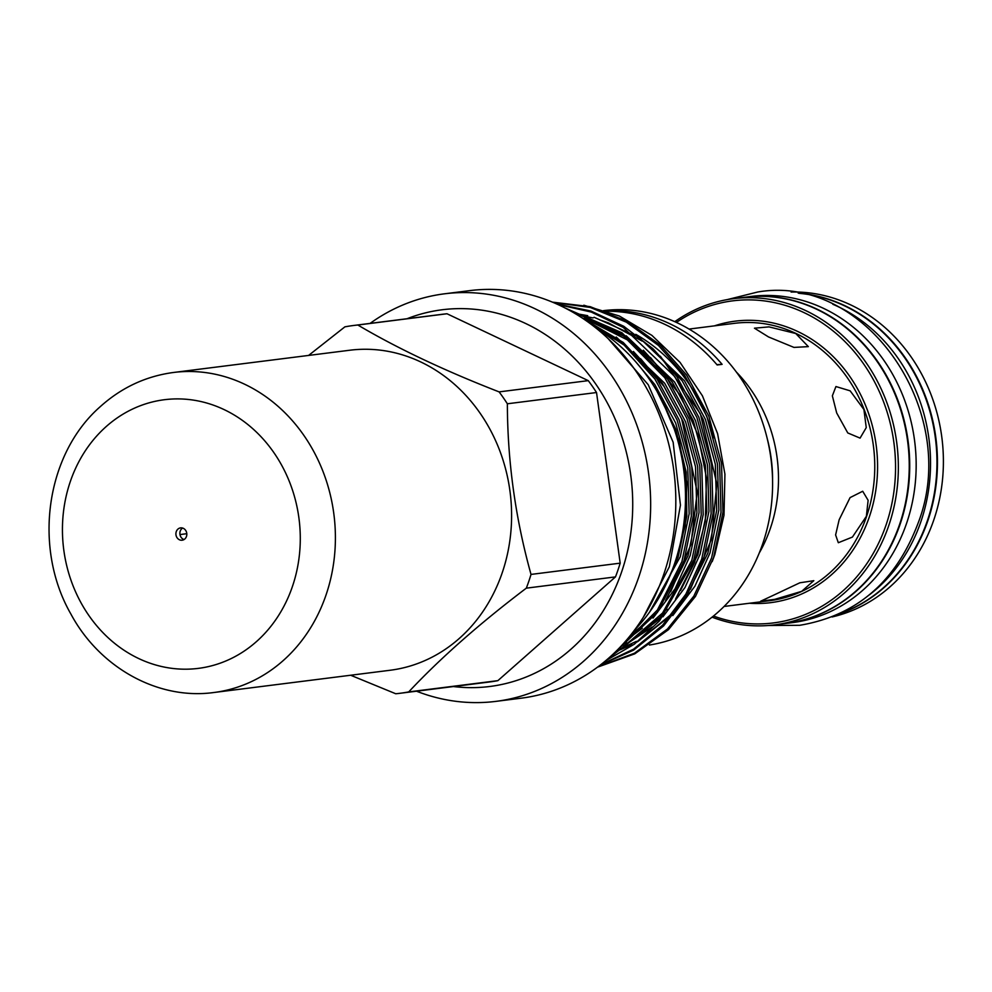<?xml version="1.0" encoding="UTF-8"?>
<svg xmlns="http://www.w3.org/2000/svg" width="992" height="992" viewBox="0 0 992 992"><rect width="100%" height="100%" fill="white"/><g stroke="black" fill="none" stroke-linecap="round" stroke-linejoin="round"><path stroke-width="1.49" d="M799.217 293.334A164.387 144.051 82.8 0 1 927.371 520.726A164.387 144.051 82.8 0 1 839.654 613.701M832.821 304.271A164.387 144.051 82.8 0 1 920.936 521.544A164.387 144.051 82.8 0 1 869.488 594.754M744.508 297.278A164.387 144.051 82.8 0 1 744.756 297.253L751.192 296.434A164.387 144.051 82.8 0 1 906.576 523.354A164.387 144.051 82.8 0 1 792.36 622.629L785.924 623.435A164.387 144.051 82.8 0 1 785.676 623.472M744.756 297.253A164.387 144.051 82.8 0 1 900.141 524.16A164.387 144.051 82.8 0 1 785.924 623.435M772.57 480.736A139.798 122.5 -97.2 0 0 767.287 438.799M863.92 409.535L850.144 390.823L835.934 386.545L832.362 395.833L836.69 412.97L847.776 432.946L860.076 438.117L866.252 427.626L863.92 409.535M795.745 333.51L768.986 326.876L754.453 328.191L768.527 336.945L793.972 347.411L808.331 346.63L795.745 333.51M759.24 553.04A139.798 122.5 -97.2 0 0 770.338 528.451A139.798 122.5 -97.2 0 0 736.399 372.074M866.363 516.336L868.124 500.315L862.705 491.251L850.07 497.612L839.145 519.771L835.611 534.948L838.327 542.723L852.426 537.069L866.363 516.336M774.454 594.778L760.678 601.202L774.74 599.354L801.672 591.344L813.812 580.68L799.825 582.8L774.454 594.778M832.102 616.962A164.387 144.051 -97.2 0 0 933.807 519.92A164.387 144.051 -97.2 0 0 791.095 292.045M838.711 614.135A164.387 144.051 -97.2 0 0 927.867 520.664A164.387 144.051 -97.2 0 0 798.2 293.136M774.541 624.873L785.428 623.497A164.387 144.051 -97.2 0 0 899.657 524.222A164.387 144.051 -97.2 0 0 744.26 297.315L733.373 298.679A164.387 144.051 82.8 0 1 888.758 525.599A164.387 144.051 82.8 0 1 774.541 624.873A164.387 144.051 82.8 0 1 712.07 617.16M674.783 321.681A164.387 144.051 82.8 0 1 733.373 298.679M713.484 616.032A162.316 142.24 -97.2 0 0 886.079 524.917A162.316 142.24 -97.2 0 0 843.212 339.909A162.316 142.24 -97.2 0 0 676.42 322.425M416.528 691.201A205.394 179.986 -97.2 0 0 495.963 701.369L521.122 698.194A205.394 179.986 -97.2 0 0 663.834 574.157A205.394 179.986 -97.2 0 0 469.687 290.631L444.528 293.806A205.394 179.986 -97.2 0 0 370.103 323.392M649.425 645.036A168.789 147.907 -97.2 0 0 762.749 543.666A168.789 147.907 -97.2 0 0 603.396 310.657M453.418 686.538A189.869 166.383 -97.2 0 0 621.649 571.838A189.869 166.383 -97.2 0 0 584.189 368.962A189.869 166.383 -97.2 0 0 407.005 318.742M495.963 701.369A205.394 179.986 -97.2 0 0 638.674 577.332A205.394 179.986 -97.2 0 0 444.528 293.806M526.318 588.157C479.508 623.621 440.312 658.204 408.716 691.908L497.872 680.648L615.474 576.898L526.318 588.157A185.355 162.428 -97.2 0 0 528.798 581.349A185.355 162.428 -97.2 0 0 531.018 574.418L620.186 563.158L596.527 392.534L507.358 403.781C507.52 461.478 515.406 518.357 531.018 574.418M507.358 403.781A185.355 162.428 -97.2 0 0 499.1 391.89L588.268 380.643L446.995 313.757L357.839 325.016C397.11 348.229 444.193 370.524 499.1 391.89M357.839 325.016A185.355 162.428 -97.2 0 0 353.586 325.488A185.355 162.428 -97.2 0 0 344.881 326.852L308.586 355.434M616.218 651.112L657.46 612.362L683.872 561.385L693.284 515.902L691.821 467.021L679.074 419.752L656.878 378.77L623.236 342.463L580.766 317.08M585.404 320.18L624.092 345.055L654.918 379.018L677.114 420L689.874 467.269L691.337 516.15L681.913 561.633L657.374 610.043L619.343 647.95M597.519 667.157L634.744 653.852L668.496 629.647L695.466 596.403L713.57 557.64L722.982 512.145L721.519 463.276L708.772 416.008L686.563 375.026L660.002 344.819L627.105 321.247L590.228 306.677L552.432 302.138M553.003 302.374L590.203 307.433L626.349 322.152L658.564 345.538L684.616 375.274L706.812 416.256L719.572 463.524L721.023 512.393L711.611 557.888L693.854 596.093L667.467 629.002L634.421 653.232L597.841 666.922M600.011 665.272L633.628 650.107L663.574 625.964L687.406 594.617L703.675 558.893L713.087 513.397L711.624 464.529L698.864 417.26L676.668 376.266L652.885 348.663L623.745 326.269L590.885 311.017L556.562 303.912M557.789 304.47L591.294 312.071L623.236 327.41L674.709 376.514L696.917 417.508L709.664 464.777L711.128 513.645L701.716 559.141L685.844 594.183L662.706 625.084L633.603 649.152L600.805 664.652M605.467 660.883L634.359 644.18L659.618 620.719L693.768 560.145L703.192 514.65L701.728 465.769L688.969 418.512L666.773 377.518L621.984 332.804L564.832 307.88M567.213 309.12L621.922 334.391L664.814 377.766L687.022 418.76L699.769 466.017L701.232 514.898L691.821 560.381L659.01 619.392L607.067 659.531M714.128 437.881A168.789 147.907 -97.2 0 0 635.785 334.341M601.226 320.317A168.789 147.907 -97.2 0 0 600.135 320.044M583.829 305.214L619.318 315.989L651.905 335.383L680.09 362.427L702.423 395.82L717.6 433.678L724.929 474.164L723.999 515.22L714.835 554.491L712.182 561.633M605.021 311.24A168.789 147.907 82.8 0 1 717.154 364.969L722.114 364.349A155.322 136.115 82.8 0 1 716.844 364.597M604.736 311.128L608.666 310.632A168.789 147.907 82.8 0 1 722.114 364.349M596.18 328.216A186.397 163.333 82.8 0 1 674.634 563.444A186.397 163.333 82.8 0 1 634.322 630.354M186.806 533.696L179.974 534.564M408.716 691.908A185.355 162.428 -97.2 0 1 400.012 693.284A185.355 162.428 -97.2 0 1 395.746 693.755L350.66 675.242M446.995 313.757A185.355 162.428 -97.2 0 0 442.742 314.228L353.586 325.488M596.527 392.534A185.355 162.428 -97.2 0 0 588.268 380.643M615.474 576.898A185.355 162.428 -97.2 0 0 620.186 563.158M400.012 693.284L489.168 682.025A185.355 162.428 -97.2 0 0 497.872 680.648M184.066 539.536A6.212 5.444 82.8 0 1 180.011 534.775A6.212 5.444 82.8 0 1 181.821 528.662A6.212 5.444 82.8 0 1 182.627 528.066M184.859 538.941A6.212 5.444 82.8 0 1 182.144 540.206A6.212 5.444 82.8 0 1 176.378 536.387A6.212 5.444 82.8 0 1 177.866 529.158A6.212 5.444 82.8 0 1 180.594 527.88A6.212 5.444 82.8 0 1 186.347 531.712A6.212 5.444 82.8 0 1 184.859 538.941M349.742 350.238A161.287 141.335 82.8 0 1 499.323 449.562A161.287 141.335 82.8 0 1 460.734 637.149A161.287 141.335 82.8 0 1 390.129 670.257L213.937 692.503A161.287 141.335 82.8 0 0 284.543 659.382A161.287 141.335 82.8 0 0 323.132 471.808A161.287 141.335 82.8 0 0 173.538 372.471L349.742 350.238M724.073 606.459L769.482 600.718A139.798 122.5 -97.2 0 0 866.611 516.299A139.798 122.5 -97.2 0 0 734.477 323.33L689.068 329.071M714.463 325.86A141.868 124.322 82.8 0 1 843.361 367.858A141.868 124.322 82.8 0 1 869.302 516.981A141.868 124.322 82.8 0 1 749.481 603.248M656.89 391.096L675.763 429.139L686.179 472.118L686.824 516.076L678.156 556.946L663.536 589.446M594.642 326.988L615.561 338.222M633.417 351.478L662.495 383.482L683.451 422.133L695.504 466.711L696.905 512.79L688.051 555.694L665.657 600.321M652.017 617.123L628.928 637.199M584.139 318.494L625.456 336.97M643.312 350.226L672.39 382.23L693.358 420.881L705.411 465.459L706.812 511.55L697.946 554.441L675.564 599.069M661.912 615.871L627.601 643.039M622.021 646.028L620.422 646.821M574.827 313.398L587.698 315.667M594.047 317.254L635.351 335.718M653.207 348.973L682.298 380.99L703.254 419.641L715.306 464.206L716.708 510.297L707.854 553.189L685.46 597.816M671.82 614.618L637.496 641.787M631.929 644.775L615.573 651.744M635.574 361.634L654.745 384.462L675.701 423.113L687.754 467.691L689.155 513.769L680.301 556.673L649.549 612.151M616.23 337.02L664.64 383.21L685.596 421.86L697.649 466.438L699.05 512.529L690.196 555.421L675.093 588.752L653.009 618.078M642.283 628.246L626.671 639.89M626.138 335.767L674.535 381.97L695.491 420.62L707.544 465.186L708.945 511.277L700.092 554.168L684.988 587.5L662.904 616.826M652.178 626.994L623.67 646.003M636.033 334.527L684.43 380.717L705.399 419.368L717.452 463.934L718.853 510.024L709.999 552.928L694.884 586.26L672.799 615.573M105.14 427.515A135.396 118.643 82.8 0 1 272.651 450.889A135.396 118.643 82.8 0 1 257.598 640.572A135.396 118.643 82.8 0 1 90.074 617.21A135.396 118.643 82.8 0 1 105.14 427.515M768.304 625.506L799.738 625.295C856.604 615.697 896.074 581.597 918.146 522.995C961.322 412.436 866.19 273.172 757.677 292.02L727.173 299.621M608.245 338.743L648.222 384.71L673.146 442.234L680.45 505.164L669.34 566.767L643.386 617.16M662.296 400.892L679.049 440.287L686.861 482.732L685.224 525.636L674.262 566.234L668.422 579.291M598.027 329.369L622.381 343.616M640.584 358.72L663.958 386.384L681.678 418.897L697.24 492.106L690.903 544.645L670.666 591.728M657.126 610.378L644.019 624.08L630.85 634.83M589.781 321.073L632.276 342.364M650.479 357.467L680.425 395.498L698.008 435.042L706.478 477.896L705.3 521.296L694.549 562.501L680.574 590.476M667.033 609.138L632.239 639.27M626.51 642.605L622.282 644.837M577.034 314.724L593.092 317.936M599.689 319.833L608.307 322.834L642.184 341.112M660.374 356.215L700.34 413.763L716.844 483.823L711.413 539.412L690.469 589.223M676.928 607.885L670.89 614.618L642.134 638.017M636.418 641.353L618.698 649.487M173.538 372.471C145.836 376.179 121.346 387.624 100.08 406.819C45.533 454.72 32.959 547.956 70.866 613.998C99.51 667.48 157.889 700.278 213.937 692.503"/></g></svg>
